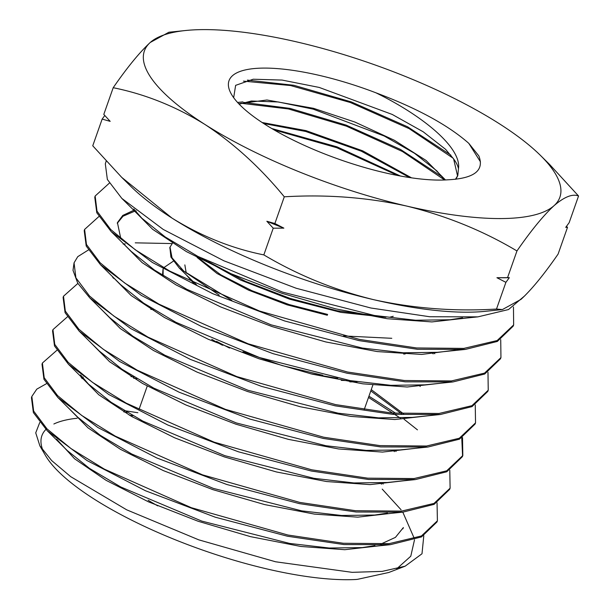 <?xml version="1.0" encoding="UTF-8"?>
<svg xmlns="http://www.w3.org/2000/svg" width="610" height="610" viewBox="0 0 610 610"><rect width="100%" height="100%" fill="white"/><g stroke="black" fill="none" stroke-linecap="round" stroke-linejoin="round"><path stroke-width="0.91" d="M148.146 500.246A111.416 32.071 19.4 0 0 157.731 505.858M355.775 579.5L357.559 579.325L355.775 579.5A189.123 54.435 -160.6 0 1 267.264 569.016A189.123 54.435 -160.6 0 1 45.46 455.487L39.894 445.902L35.731 432.856L39.757 422.486M43.066 450.721A189.123 54.435 -160.6 0 1 45.933 429.417M53.863 423.996A189.123 54.435 -160.6 0 1 77.127 418.246M423.797 535.732L421.998 553.766L405.124 566.194L382.211 571.379L352.145 572.34L275.583 561.779L198.784 539.85L126.682 509.823L70.699 476.662L51.697 460.611L39.894 445.902M129.267 415.12L132.988 415.745M63.501 296.231L63.112 297.459L65.079 312.663L79.178 331.131L119.705 361.524L179.134 392.222L249.955 419.085L323.224 438.43L380.678 446.924L427.892 447.038L459.429 439.185L475.06 424.087L475.533 422.875L459.315 438.247L426.52 446.017L379.938 445.613L323.666 437.21L225.403 409.348L137.151 370.163L103.204 349.233L78.85 329.179L65.339 311.123L63.501 296.231L77.874 283.421M475.251 404.903L475.533 422.875M31.842 396.439L31.453 397.682L33.367 412.543L47.176 430.66L87.009 460.55L145.516 490.768L215.284 517.204L287.478 536.236L343.933 544.562L390.354 544.677L421.487 536.93L436.935 522.023L437.408 520.81L421.441 535.961L389.142 543.64L343.293 543.266L287.92 535.023L191.296 507.68L104.34 469.12L70.989 448.571L46.97 428.845L33.649 411.064L31.842 396.447L36.783 389.149L46.406 383.705M437.042 502.815L437.408 520.81M42.395 363.041L42.006 364.277L43.958 379.29L57.843 397.484L97.92 427.549L156.747 457.935L226.859 484.508L299.396 503.631L356.187 512.011L402.859 512.133L434.114 504.356L449.639 489.38L450.111 488.168L434.046 503.403L401.555 511.104L355.493 510.715L299.838 502.419L202.512 474.847L115.298 436.142L81.671 415.425L57.538 395.562L44.217 377.75L42.395 363.041L56.898 350.277M400.488 418.185L368.509 397.423M368.943 396.187L395.89 413.366M404.072 419.253L417.453 429.859M449.783 470.18L450.111 488.168M52.948 329.636L52.559 330.872L54.504 345.946L68.511 364.307L108.801 394.525L167.918 425.071L238.388 451.789L311.306 471.027L368.432 479.468L415.379 479.582L446.772 471.774L462.349 456.73L462.822 455.517L446.68 470.828L414.015 478.56L367.685 478.164L311.756 469.814L214.079 442.143L126.209 403.149L92.506 382.371L68.183 362.363L54.755 344.391L52.948 329.636L67.39 316.849M462.578 456.12L461.77 437.965M462.517 437.545L462.822 455.517M95.16 196.016L94.771 197.243L96.776 212.737L111.172 231.587L152.363 262.475L212.707 293.662L284.596 320.944L358.97 340.616L417.431 349.286L465.445 349.4L497.348 341.44L513.178 326.152L513.65 324.932L497.158 340.548L463.836 348.401L416.554 347.959L359.412 339.404L259.494 311.024L169.961 271.206L135.45 249.909L110.7 229.49L97.013 211.167L95.152 196.016L109.35 183.137M513.46 306.99L513.65 324.932M566.515 226.295L567.498 227.385L558.097 254.088C544.029 274.439 531.676 289.521 521.039 299.335L502.388 309.567L485.583 311.298A220.248 63.387 -160.6 0 1 373.907 299.739C334.661 290.124 297.97 275.179 263.833 254.896L273.234 228.193L266.852 221.262L274.881 223.512L284.283 196.809C326.457 194.285 367.319 197.388 406.878 206.111C446.589 215.925 483.28 230.87 516.96 250.954C531.02 230.603 543.373 215.521 554.01 205.707C564.341 196.816 572.523 193.583 578.547 196.001L549.587 164.441L540.468 155.428A220.248 63.387 -160.6 0 1 554.01 205.707A220.248 63.387 19.4 0 1 406.878 206.111A220.248 63.387 -160.6 0 1 204.998 124.493C233.996 143.571 260.424 167.674 284.283 196.809M105.316 163.838L107.36 179.47L121.832 198.402L163.259 229.459L223.908 260.813L296.163 288.24L370.888 308.012L429.684 316.742L477.95 316.857L508.488 309.56L524.89 295.697M74.054 262.826L73.009 270.321L77.737 283.192L89.853 297.954L130.609 328.515L190.343 359.381L261.515 386.374L335.134 405.825L392.924 414.381L440.412 414.495L472.056 406.603L487.764 391.445L488.236 390.225L471.949 405.673L438.971 413.481L392.154 413.069L335.584 404.605L236.84 376.599L148.1 337.185L114.001 316.163L89.502 295.987L75.892 277.809L74.054 262.826L77.752 256.665L88.366 249.993M487.985 372.268L488.236 390.225M84.607 229.421L84.218 230.649L86.223 246.066L100.513 264.77L141.467 295.484L201.513 326.51L273.036 353.655L347.052 373.221L405.17 381.829L452.933 381.944L484.698 374.029L500.474 358.802L500.947 357.582L484.561 373.106L451.423 380.937L404.361 380.51L347.494 372.008L248.148 343.804L159.05 304.207L124.73 283.04L100.116 262.757L86.468 244.503L84.607 229.421L98.858 216.565M500.726 339.633L500.947 357.582M384.582 172.706A130.548 37.576 -160.6 0 1 231.48 94.344A130.548 37.576 -160.6 0 1 319.686 75.472A130.548 37.576 -160.6 0 1 375.958 92.819C417.095 108.222 448.037 125.065 468.793 143.335L478.85 155.931C484.531 170.503 474.252 178.455 448.014 179.797A130.548 37.576 -160.6 0 1 384.582 172.706M375.958 92.819C424.568 116.693 461.717 148.352 458.453 168.665A116.762 33.603 19.4 0 0 453.626 158.935L445.582 149.328L423.21 131.798L392.261 114.459L319.19 87.428L282.094 80.078L253.242 79.224L235.635 85.347L233.668 97.684M216.489 341.348L229.551 348.066M211.746 339.328A109.876 31.621 19.4 0 0 222.528 345.268M196.473 284.786L179.34 268.103L170.907 257.054L169.893 247.561M186.256 273.181L184.845 264.885M186.957 275.644L193.858 283.528M327.639 314.432L289.094 304.535L251.892 290.68L220.805 274.835L199.089 258.503M197.083 257.443L217.069 273.516L248.529 290.146L287.081 304.817L327.341 315.256M262.117 122.511L305.991 130.624L362.721 150.845L411.529 177.845M409.623 177.563L361.333 151.204L305.709 131.47L263.642 123.502M238.731 103.708L266.959 100.002L313.555 108.328L354.852 122.038L394.266 140.216L426.032 160.43L445.483 179.95M444.629 179.988L436.775 170.838L414.525 153.285L384.208 136.015L313.273 109.167L278.267 101.969L251.404 101.008L239.166 104.165M393.236 316.293L389.706 317.215M458.453 168.665L457.805 175.482L455.457 179.287M455.83 179.249L457.477 176.298M457.576 176.023L453.626 158.935M567.498 227.385L565.729 227.355L569.145 222.703L578.547 196.001M507.55 277.657L509.327 277.68L505.904 282.338L496.929 277.718L507.55 277.657L516.96 250.954M502.388 309.567L496.502 309.041L505.904 282.338M496.502 309.041C454.854 311.596 413.992 308.492 373.907 299.739A220.248 63.387 -160.6 0 1 172.035 218.113L121.71 177.357L92.75 145.798L102.152 119.095L104.783 115.503M274.881 223.512L283.856 228.132L273.234 228.193M263.833 254.896C231.891 248.468 201.292 236.207 172.035 218.113A220.248 63.387 -160.6 0 1 130.822 186.37L121.71 177.357M113.201 87.71C145.142 94.146 175.741 106.399 204.998 124.493A220.248 63.387 -160.6 0 1 150.258 42.464C139.591 52.315 127.238 67.397 113.201 87.71L103.799 114.413L110.181 121.352L102.152 119.095M185.714 30.5L168.909 32.231L150.258 42.464A220.248 63.387 -160.6 0 1 185.714 30.5A220.248 63.387 -160.6 0 1 297.39 42.059A220.248 63.387 -160.6 0 1 499.262 123.685A220.248 63.387 -160.6 0 1 540.468 155.428M283.856 228.132A249.132 71.706 -160.6 0 1 266.852 221.262M509.137 277.687A249.132 71.706 -160.6 0 1 496.929 277.718M341.287 380.365L351.131 380.762M349.835 381.868A109.876 31.621 19.4 0 0 357.246 381.723M247.385 80.116L293.837 85.286L351.314 101.908L407.632 126.819L450.851 155.123M243.718 102.411L290.04 108.397L346.061 125.073L400.473 149.427L442.303 176.908M271.755 128.527L337.04 146.865L400.434 176.016M379.084 316.224L336.941 310.726L290.253 298.458L245.395 281.301L208.46 261.789M231.861 300.417L183.755 271.084L172.043 257.855L170.022 247.134L172.447 243.23M405.696 352.908L403.645 354.075M163.091 275.697L163.16 268.858M163.709 267.714L173.354 261.164M468.793 143.335L480.451 161.825M243.436 81.13L290.573 85.537L350.437 102.549L409.165 128.649L453.177 158.249M241.125 103.273L288.408 108.954L346.366 126.148L402.47 151.524L444.591 179.988M274.035 129.861L336.766 147.719L397.743 175.512M385.932 317.246L340.845 312.373L289.59 299.167L240.599 280.074L201.94 258.503M391.788 338.298L343.529 335.935M219.203 295.11L179.34 268.103M406.557 352.954L404.735 354.128M162.527 275.339L162.962 269.414M357.559 579.325L388.738 572.5L405.124 566.194M396.752 568.81L410.782 556.213L414.518 539.774M414.419 538.752L402.798 512.141M401.098 509.8L382.218 489.106M322.766 375.257L282.125 365.565L242.963 351.734M337.704 378.36L310.505 373.732M127.124 412.368L123.845 411.918M56.646 439.208L74.55 458.766L106.117 480.352L148.573 501.877L198.166 521.275L250.466 536.64L300.837 546.461L344.795 549.701L378.413 545.912M381.532 484.188L380.32 483.051M136.876 378.68L133.659 378.253M82.754 378.406L81.946 378.596M68.633 408.159L88.038 427.884L120.544 449.372L163.366 470.615L212.829 489.624L264.664 504.592L314.402 514.093L357.757 517.158L390.979 513.361M394.441 451.613L393.244 450.485M79.247 374.929L98.797 394.784L131.524 416.409L174.605 437.782L224.366 456.905L276.505 471.972L326.525 481.534L370.125 484.614L403.538 480.81M401.571 413.755L370.796 390.918M89.861 341.699L109.564 361.692L142.511 383.454L185.859 404.956L235.902 424.194L288.339 439.345L338.649 448.968L382.493 452.079L416.096 448.258M420.259 386.465L419.085 385.345M113.978 278.107L113.307 278.274M100.482 308.477L120.338 328.599L153.491 350.498L197.106 372.13L247.446 391.483L300.181 406.725L350.765 416.401L394.853 419.535L428.647 415.707M433.169 353.892L432.002 352.771M172.127 243.565L135.26 242.841M111.104 275.255L131.104 295.507L164.479 317.535L208.361 339.297L258.983 358.764L312.015 374.105L362.874 383.835L407.205 386.999L441.198 383.164M136.19 210.907L135.382 211.098M134.215 211.395L123.037 216.222L117.257 223.275M121.725 242.033L142.084 262.575L176.054 284.916L220.69 306.944L272.098 326.579L325.824 341.951L377.155 351.566L421.632 354.433L455.38 350.163M132.347 208.811L152.652 229.322L186.446 251.625L230.847 273.638L282.049 293.334L335.66 308.851L387.083 318.71L431.895 321.92L466.269 318.069M137.86 412.718L124.219 410.637M47.176 430.66L67.207 450.5L89.472 468.373L120.742 486.955L201.757 521.092L289.735 543.449L329.255 548.024L362.332 547.582L374.944 545.614M380.495 544.227L395.425 537.38L403.378 527.566L402.89 528.809M383.194 484.065L382.028 482.945M134.04 376.972L130.967 376.599M83.273 377.102L81.183 377.613M57.843 397.484L77.874 417.316L100.292 435.311L131.768 454.023L213.302 488.381L301.813 510.883L341.577 515.48L374.837 515.031L387.457 513.079M396.096 451.484L394.937 450.371M80.543 374.952L88.541 384.132L111.111 402.257L142.801 421.091L224.846 455.678L313.906 478.309L353.899 482.945L387.342 482.487L415.379 479.582M403.599 413.87L371.246 389.637M153.743 309.666L150.777 309.331M79.178 331.131L99.209 350.956L121.939 369.195L153.834 388.158L236.398 422.966L325.992 445.742L366.229 450.401L399.855 449.944L427.892 447.038M113.041 277.169L112.568 277.306M89.853 297.954L109.869 317.772L132.767 336.14L164.86 355.226L247.957 390.255L338.085 413.176L378.558 417.858L412.375 417.392L440.412 414.495M434.793 353.754L433.664 352.649M100.513 264.77L120.536 284.596L143.586 303.086L175.893 322.293L259.509 357.544L350.178 380.602L390.88 385.322L424.888 384.849L452.933 381.944M133.491 210.427L122.778 215.429L117.44 222.635L120.818 238.723M111.172 231.587L131.196 251.404L154.406 270.024L186.912 289.353L271.053 324.833L362.264 348.035L403.202 352.778L437.4 352.305L465.445 349.4M133.773 208.994L141.848 218.22L165.219 236.954L197.93 256.421L282.59 292.121L374.349 315.462L415.524 320.235L449.913 319.762L462.54 317.818M147.239 386.092L138.874 409.844M457.614 175.954L457.797 175.482M170.022 247.134L169.748 247.98M242.917 101.893L237.564 102.45M105.316 163.846L106.171 161.147M125.256 243.878L123.197 244.091M362.332 547.582L390.354 544.677M374.837 515.031L402.859 512.133M88.541 384.132L68.511 364.307M141.848 218.22L121.832 198.402M449.913 319.762L477.958 316.857M372.855 385.07L364.178 409.714"/></g></svg>

